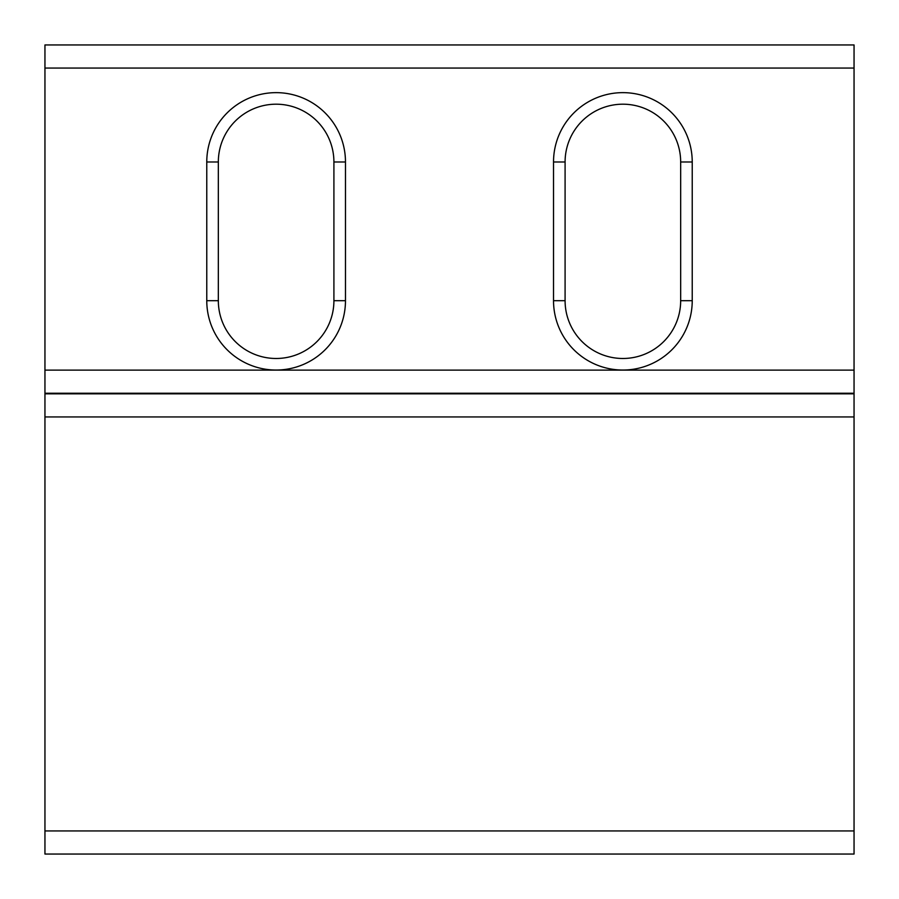 <?xml version="1.0" encoding="UTF-8"?>
<svg xmlns="http://www.w3.org/2000/svg" width="899" height="899" viewBox="0 0 899 899"><rect width="100%" height="100%" fill="white"/><g stroke="black" fill="none" stroke-linecap="round" stroke-linejoin="round"><path stroke-width="1.35" d="M622.883 358.487A57.794 57.794 0 0 0 680.667 300.693L680.667 161.989A57.794 57.794 0 0 0 622.883 104.194A57.794 57.794 0 0 0 565.089 161.989L565.089 300.693A57.794 57.794 0 0 0 622.883 358.487M276.117 358.487A57.794 57.794 0 0 0 333.911 300.693L333.911 161.989A57.794 57.794 0 0 0 276.117 104.194A57.794 57.794 0 0 0 218.333 161.989L218.333 300.693A57.794 57.794 0 0 0 276.117 358.487M854.05 68.066L44.95 68.066L44.95 44.95L854.05 44.95L854.05 854.05L44.95 854.05L44.95 830.934L854.05 830.934M692.23 161.989L692.23 300.693A69.347 69.347 0 0 1 622.883 370.04A69.347 69.347 0 0 1 553.526 300.693L553.526 161.989A69.347 69.347 0 0 1 622.883 92.642A69.347 69.347 0 0 1 692.23 161.989L680.667 161.989M345.474 161.989L345.474 300.693A69.347 69.347 0 0 1 276.117 370.04A69.347 69.347 0 0 1 206.77 300.693L206.77 161.989A69.347 69.347 0 0 1 276.117 92.642A69.347 69.347 0 0 1 345.474 161.989L333.911 161.989M44.95 68.066L44.95 370.118L854.05 370.118M854.05 393.234L44.95 393.234L44.95 393.829L854.05 393.829M854.05 416.945L44.95 416.945L44.95 830.934M44.95 416.945L44.95 393.829M44.95 393.234L44.95 370.118M565.089 161.989L553.526 161.989M565.089 300.693L553.526 300.693M692.23 300.693L680.667 300.693M218.333 161.989L206.77 161.989M218.333 300.693L206.77 300.693M345.474 300.693L333.911 300.693"/></g></svg>
